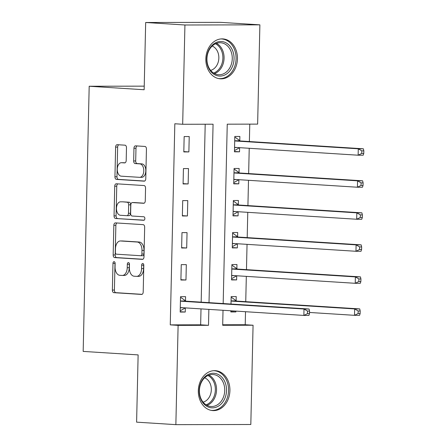 <?xml version="1.0" encoding="UTF-8"?>
<svg xmlns="http://www.w3.org/2000/svg" width="447" height="447" viewBox="0 0 447 447"><rect width="100%" height="100%" fill="white"/><g stroke="black" fill="none" stroke-linecap="round" stroke-linejoin="round"><path stroke-width="0.67" d="M114.097 261.651A1.76 1.078 -90.1 0 0 114.052 261.651A1.76 1.078 -90.1 0 0 112.979 263.344L112.37 290.064A2.514 1.542 -90.1 0 0 113.856 292.673L141.598 294.439A2.514 1.542 -90.1 0 0 141.66 294.444A2.514 1.542 -90.1 0 0 143.196 292.025L143.805 265.306A1.76 1.078 -90.1 0 0 142.766 263.479A1.76 1.078 -90.1 0 0 142.722 263.473A1.76 1.078 -90.1 0 0 141.649 265.166L141.57 268.625A8.052 4.934 -90.1 0 1 136.653 276.363A8.052 4.934 -90.1 0 1 136.452 276.358L134.139 276.212A8.052 4.934 -90.1 0 1 129.39 267.848L129.468 264.395A1.76 1.078 -90.1 0 0 128.429 262.562A1.76 1.078 -90.1 0 0 128.39 262.562A1.76 1.078 -90.1 0 0 127.311 264.255L127.233 267.714A8.052 4.934 -90.1 0 1 122.316 275.453A8.052 4.934 -90.1 0 1 122.12 275.447L119.807 275.302A8.052 4.934 -90.1 0 1 115.058 266.937L115.136 263.479A1.76 1.078 -90.1 0 0 114.097 261.651M115.069 262.802A1.76 1.078 -90.1 0 0 115.002 263.339L114.398 290.058A2.514 1.542 -90.1 0 0 115.879 292.673L142.096 294.338M143.738 264.624A1.76 1.078 -90.1 0 0 143.671 265.166L143.593 268.619L141.57 268.625M129.401 263.713A1.76 1.078 -90.1 0 0 129.339 264.25L129.261 267.708L127.233 267.714M237.441 58.836A19.998 15.79 -86.4 0 1 220.371 78.823A19.998 15.79 -86.4 0 1 205.838 58.892A19.998 15.79 -86.4 0 1 222.908 38.906A19.998 15.79 -86.4 0 1 237.441 58.836M229.914 390.6A19.998 15.79 -86.4 0 1 212.839 410.592A19.998 15.79 -86.4 0 1 198.312 390.661A19.998 15.79 -86.4 0 1 215.381 370.675A19.998 15.79 -86.4 0 1 229.914 390.6M126.479 147.795A2.514 1.542 -90.1 0 0 124.998 145.18L117.215 144.688A2.514 1.542 -90.1 0 0 117.153 144.683A2.514 1.542 -90.1 0 0 115.617 147.102L114.94 176.777A2.514 1.542 -90.1 0 0 116.427 179.387L144.169 181.152A2.514 1.542 -90.1 0 0 144.23 181.152A2.514 1.542 -90.1 0 0 145.767 178.739L146.443 149.063A2.514 1.542 -90.1 0 0 144.957 146.448L135.553 145.851A2.514 1.542 -90.1 0 0 135.491 145.851A2.514 1.542 -90.1 0 0 133.955 148.27L133.67 160.97A2.514 1.542 -90.1 0 0 135.15 163.58L139.816 163.876A6.733 4.124 -90.1 0 1 143.789 170.732A6.733 4.124 -90.1 0 1 139.676 177.336A6.733 4.124 -90.1 0 1 139.509 177.33L121.243 176.168A6.733 4.124 -90.1 0 1 117.27 169.318A6.733 4.124 -90.1 0 1 121.383 162.708A6.733 4.124 -90.1 0 1 121.55 162.714L124.596 162.909A2.514 1.542 -90.1 0 0 124.657 162.909A2.514 1.542 -90.1 0 0 126.194 160.495L126.479 147.795M222.695 324.773L245.219 324.734L253.069 325.232L250.817 424.505L175.861 424.65L136.603 422.152L138.129 354.901L83.17 351.409L89.188 86.249L144.146 89.746L145.672 22.495L184.929 24.993L259.886 24.848L257.634 124.121L227.249 124.182L223.176 303.547M175.861 424.65L178.113 325.377L208.503 325.315L208.866 309.385M209.017 302.647L213.068 124.205L182.678 124.266L174.827 123.763L170.262 324.874L178.113 325.377M182.678 124.266L184.929 24.993M115.438 222.891A2.514 1.542 -90.1 0 0 115.376 222.891A2.514 1.542 -90.1 0 0 113.84 225.31L113.164 254.98A2.514 1.542 -90.1 0 0 114.65 257.595L142.397 259.361A2.514 1.542 -90.1 0 0 142.459 259.361A2.514 1.542 -90.1 0 0 143.995 256.941L144.666 227.272A2.514 1.542 -90.1 0 0 143.185 224.657L115.438 222.891M114.052 215.879L114.728 186.203A2.514 1.542 -90.1 0 1 116.265 183.79A2.514 1.542 -90.1 0 1 116.326 183.79L144.068 185.555A2.514 1.542 -90.1 0 1 145.554 188.165L145.269 200.865A2.514 1.542 -90.1 0 1 143.733 203.284A2.514 1.542 -90.1 0 1 143.666 203.284L132.418 202.569A2.514 1.542 -90.1 0 0 132.357 202.564A2.514 1.542 -90.1 0 0 130.82 204.983L130.625 213.409A2.514 1.542 -90.1 0 0 132.111 216.018L143.828 216.767A1.76 1.078 -90.1 0 1 144.867 218.561A1.76 1.078 -90.1 0 1 143.789 220.287A1.76 1.078 -90.1 0 1 143.744 220.287L115.538 218.494A2.514 1.542 -90.1 0 1 114.052 215.879L116.08 215.873L116.751 186.203L114.728 186.203M170.262 324.874L200.653 324.818L201.01 308.883M201.167 302.15L205.201 124.221M185.494 300.837L185.589 296.668L180.527 296.679L180.175 312.051L185.242 312.04L185.337 307.888M185.969 280.012L186.315 264.641L181.253 264.652L180.901 280.023L185.969 280.012L180.912 279.693M186.695 247.99L187.042 232.619L181.979 232.63L181.627 248.001L186.695 247.99L181.638 247.672M187.422 215.968L187.768 200.597L182.706 200.602L182.359 215.974L187.422 215.968L182.365 215.644M188.148 183.94L188.494 168.569L183.432 168.58L183.086 183.952L188.148 183.94L183.091 183.622M188.874 151.919L189.226 136.547L184.158 136.559L183.812 151.93L188.874 151.919L183.818 151.594M245.219 324.734L245.515 311.715M245.744 301.664L246.319 276.375M246.47 269.642L247.046 244.353M247.197 237.614L247.772 212.331M247.923 205.592L248.498 180.303M248.649 173.57L249.225 148.281M249.376 141.543L249.772 124.137M230.848 310.782L230.825 311.95L235.887 311.939L235.904 311.101M236.139 300.736L236.234 296.568L231.172 296.579L231.004 304.044M236.871 268.714L236.96 264.546L231.898 264.557L231.552 279.928L236.614 279.917L236.709 275.765M237.597 236.686L237.692 232.524L232.624 232.529L232.278 247.901L237.34 247.895L237.435 243.744M238.324 204.665L238.419 200.496L233.351 200.507L233.004 215.879L238.067 215.867L238.162 211.716M239.05 172.643L239.145 168.474L234.077 168.485L233.731 183.857L238.793 183.846L238.888 179.694M239.776 140.615L239.871 136.452L234.804 136.458L234.457 151.829L239.519 151.824L239.614 147.672M144.23 86.142L89.188 86.249M145.672 22.495L220.628 22.35L259.886 24.848M223.025 310.285L222.684 325.287L253.069 325.232M200.653 324.818L208.503 325.315M235.887 311.939L230.831 311.62M236.614 279.917L231.557 279.593M237.34 247.895L232.284 247.571M238.067 215.867L233.01 215.549M238.793 183.846L233.736 183.521M239.519 151.824L234.463 151.499M185.242 312.04L180.186 311.715M124.143 275.441A8.052 4.934 -90.1 0 0 124.344 275.447A8.052 4.934 -90.1 0 0 129.261 267.708M138.481 276.352A8.052 4.934 -90.1 0 0 138.676 276.363A8.052 4.934 -90.1 0 0 143.593 268.619M116.969 222.992A2.514 1.542 -90.1 0 0 115.868 225.305L115.192 254.98A2.514 1.542 -90.1 0 0 116.678 257.589L142.895 259.26M115.387 252.354A1.76 1.078 -90.1 0 0 116.427 254.181L140.783 255.734A1.76 1.078 -90.1 0 0 140.822 255.734A1.76 1.078 -90.1 0 0 141.9 254.041L141.984 250.393A8.052 4.934 -90.1 0 0 137.235 242.034L120.584 240.972A8.052 4.934 -90.1 0 0 120.388 240.967A8.052 4.934 -90.1 0 0 115.471 248.705L115.387 252.354M140.866 255.729L142.805 255.729A1.76 1.078 -90.1 0 0 142.85 255.729A1.76 1.078 -90.1 0 0 143.923 254.036L141.9 254.041M122.215 240.972A8.052 4.934 -90.1 0 1 122.411 240.967A8.052 4.934 -90.1 0 1 122.612 240.972L139.257 242.028A8.052 4.934 -90.1 0 1 144.007 250.387L143.923 254.036M117.857 183.885A2.514 1.542 -90.1 0 0 116.751 186.203M144.163 203.184L134.441 202.564A2.514 1.542 -90.1 0 0 134.379 202.564A2.514 1.542 -90.1 0 0 134.318 202.564M144.157 220.181L115.538 218.494M120.74 201.826A6.733 4.124 -90.1 0 0 120.573 201.82A6.733 4.124 -90.1 0 0 116.46 208.425A6.733 4.124 -90.1 0 0 120.433 215.275L126.87 215.689A2.514 1.542 -90.1 0 0 126.931 215.689A2.514 1.542 -90.1 0 0 128.468 213.269L128.658 204.843A2.514 1.542 -90.1 0 0 127.177 202.234L122.769 201.82A6.733 4.124 -90.1 0 0 122.601 201.815A6.733 4.124 -90.1 0 0 122.433 201.82M126.993 215.689L128.898 215.683A2.514 1.542 -90.1 0 0 128.959 215.683A2.514 1.542 -90.1 0 0 130.496 213.264L128.468 213.269M122.769 201.82L129.2 202.228A2.514 1.542 -90.1 0 1 130.686 204.843L130.496 213.264M116.08 215.873A2.514 1.542 -90.1 0 0 117.567 218.488M123.243 162.714A6.733 4.124 -90.1 0 1 123.411 162.708A6.733 4.124 -90.1 0 1 123.579 162.714L125.093 162.809M141.537 177.325A6.733 4.124 -90.1 0 0 141.705 177.33A6.733 4.124 -90.1 0 0 145.817 170.726A6.733 4.124 -90.1 0 0 141.844 163.876L139.816 163.876M137.084 145.951A2.514 1.542 -90.1 0 0 135.983 148.264L135.692 160.965A2.514 1.542 -90.1 0 0 137.179 163.58L141.844 163.876M118.74 144.783A2.514 1.542 -90.1 0 0 117.639 147.097L116.969 176.772A2.514 1.542 -90.1 0 0 118.449 179.387L144.666 181.052M231.149 297.573L231.809 297.573L231.149 297.529M309.52 312.464L354.51 315.325L354.655 308.922L359.718 308.911L236.921 301.105A2.565 1.57 89.9 0 1 236.34 300.881L231.809 297.573M358.176 310.972L358.114 313.531L360.142 313.531L360.198 310.967L358.176 310.972L354.655 308.922L231.853 301.11A2.565 1.57 89.9 0 1 231.272 300.892L231.077 300.747M360.142 313.531L359.572 315.319L354.51 315.325L358.114 313.531M359.718 308.911L360.198 310.967M180.504 297.624L181.164 297.668L180.504 297.668M185.309 307.882L180.873 310.481L180.214 310.481M309.492 313.626L309.553 311.067L307.525 311.067L307.469 313.632L309.492 313.626L308.927 315.414L303.865 315.426L181.063 307.614A2.565 1.57 -90.1 0 0 181.001 307.614A2.565 1.57 -90.1 0 0 180.471 307.765L180.27 307.882M307.469 313.632L303.865 315.426L304.01 309.022L309.073 309.011L186.276 301.2A2.565 1.57 -90.1 0 1 185.689 300.976L181.164 297.668M180.432 300.842L180.627 300.987A2.565 1.57 -90.1 0 0 181.208 301.211L304.01 309.022L307.525 311.067M309.553 311.067L309.073 309.011M231.585 278.358L232.244 278.358L236.686 275.765M231.876 265.546L232.535 265.546L231.876 265.507M231.647 275.76L231.848 275.643A2.565 1.57 89.9 0 1 232.373 275.492A2.565 1.57 89.9 0 1 232.434 275.492L355.236 283.303L355.382 276.9L360.45 276.889L237.648 269.077A2.565 1.57 89.9 0 1 237.066 268.854L232.535 265.546M358.902 278.945L358.84 281.509L360.869 281.504L360.925 278.945L358.902 278.945L355.382 276.9L232.58 269.088A2.565 1.57 89.9 0 1 231.999 268.865L231.803 268.725M360.869 281.504L360.304 283.292L355.236 283.303L358.84 281.509M360.45 276.889L360.925 278.945M232.311 246.336L232.971 246.331L237.413 243.738M232.602 233.524L233.261 233.524L232.602 233.479M232.373 243.738L232.574 243.615A2.565 1.57 89.9 0 1 233.099 243.47A2.565 1.57 89.9 0 1 233.161 243.47L355.963 251.281L356.108 244.872L361.176 244.867L238.374 237.055A2.565 1.57 89.9 0 1 237.793 236.832L233.261 233.524M359.628 246.923L359.567 249.487L361.595 249.482L361.651 246.917L359.628 246.923L356.108 244.872L233.306 237.066A2.565 1.57 89.9 0 1 232.725 236.843L232.529 236.698M361.595 249.482L361.031 251.27L355.963 251.281L359.567 249.487M361.176 244.867L361.651 246.917M233.038 214.309L233.697 214.309L238.139 211.716M233.328 201.502L233.988 201.496L233.328 201.457M233.099 211.71L233.3 211.593A2.565 1.57 89.9 0 1 233.826 211.442A2.565 1.57 89.9 0 1 233.887 211.448L356.689 219.253L356.835 212.85L361.902 212.839L239.1 205.033A2.565 1.57 89.9 0 1 238.519 204.81L233.988 201.496M360.355 214.901L360.293 217.46L362.321 217.46L362.377 214.895L360.355 214.901L356.835 212.85L234.032 205.039A2.565 1.57 89.9 0 1 233.451 204.821L233.256 204.676M362.321 217.46L361.757 219.248L356.689 219.253L360.293 217.46M361.902 212.839L362.377 214.895M233.764 182.287L234.429 182.287L238.866 179.694M234.055 169.474L234.72 169.474L234.055 169.435M233.826 179.688L234.027 179.571A2.565 1.57 89.9 0 1 234.552 179.42A2.565 1.57 89.9 0 1 234.619 179.42L357.416 187.232L357.561 180.828L362.629 180.817L239.827 173.006A2.565 1.57 89.9 0 1 239.246 172.782L234.72 169.474M361.081 182.873L361.02 185.438L363.048 185.432L363.104 182.873L361.081 182.873L357.561 180.828L234.764 173.017A2.565 1.57 89.9 0 1 234.178 172.793L233.982 172.654M363.048 185.432L362.483 187.22L357.416 187.232L361.02 185.438M362.629 180.817L363.104 182.873M220.03 375.564A17.304 13.661 -86.4 0 1 224.5 399.177A17.304 13.661 -86.4 0 1 205.676 405.541A17.304 13.661 -86.4 0 1 201.206 381.928A17.304 13.661 -86.4 0 1 220.03 375.564M205.424 404.384A16.025 12.65 93.6 0 0 211.051 406.496A16.025 12.65 93.6 0 0 224.109 395.019A16.025 12.65 93.6 0 0 218.717 376.625A16.025 12.65 93.6 0 0 213.085 374.513A16.025 12.65 93.6 0 0 200.032 385.984A16.025 12.65 93.6 0 0 205.424 404.384M204.659 377.804A12.617 9.963 -86.4 0 1 206.575 378.894A12.617 9.963 -86.4 0 1 211.146 391.796A12.617 9.963 -86.4 0 1 203.111 402.155M210.962 410.324A19.869 15.69 93.6 0 0 211.593 410.385A19.869 15.69 93.6 0 0 227.78 396.154A19.869 15.69 93.6 0 0 221.092 373.34A19.869 15.69 93.6 0 0 214.113 370.725A19.869 15.69 93.6 0 0 213.482 370.697M206.71 58.808A17.304 13.661 -86.4 0 1 220.773 41.493A17.304 13.661 -86.4 0 1 234.055 58.758A17.304 13.661 -86.4 0 1 219.991 76.079A17.304 13.661 -86.4 0 1 206.71 58.808M232.261 58.708A16.025 12.65 93.6 0 0 220.617 42.744A16.025 12.65 93.6 0 0 206.939 58.758A16.025 12.65 93.6 0 0 218.583 74.727A16.025 12.65 93.6 0 0 232.261 58.708M212.185 46.041A12.617 9.963 -86.4 0 1 218.846 58.032A12.617 9.963 -86.4 0 1 210.638 70.391M218.488 78.56A19.869 15.69 93.6 0 0 219.119 78.616A19.869 15.69 93.6 0 0 236.083 58.753A19.869 15.69 93.6 0 0 221.645 38.956A19.869 15.69 93.6 0 0 221.008 38.928M234.491 150.265L235.156 150.259L239.592 147.666M234.781 137.452L235.446 137.452L234.781 137.408M234.552 147.661L234.753 147.544A2.565 1.57 89.9 0 1 235.278 147.398A2.565 1.57 89.9 0 1 235.345 147.398L358.142 155.21L358.287 148.801L363.355 148.795L240.553 140.984A2.565 1.57 89.9 0 1 239.972 140.76L235.446 137.452M361.807 150.851L361.746 153.416L363.774 153.41L363.83 150.846L361.807 150.851L358.287 148.801L235.491 140.995A2.565 1.57 89.9 0 1 234.904 140.771L234.709 140.626M363.774 153.41L363.21 155.198L358.142 155.21L361.746 153.416M363.355 148.795L363.83 150.846M115.002 263.339L112.979 263.344M143.671 265.166L141.649 265.166M129.339 264.25L127.311 264.255M115.879 292.673L113.856 292.673M114.398 290.058L112.37 290.064M116.678 257.589L114.65 257.595M115.192 254.98L113.164 254.98M115.868 225.305L113.84 225.31M144.007 250.387L141.984 250.393M139.257 242.028L137.235 242.034M122.612 240.972L120.584 240.972M134.441 202.564L132.418 202.569M130.686 204.843L128.658 204.843M129.2 202.228L127.177 202.234M123.579 162.714L121.55 162.714M137.179 163.58L135.15 163.58M135.692 160.965L133.67 160.97M135.983 148.264L133.955 148.27M118.449 179.387L116.427 179.387M116.969 176.772L114.94 176.777M117.639 147.097L115.617 147.102M236.921 301.105L231.853 301.11M236.34 300.881L231.272 300.892M180.627 300.987L185.689 300.976M181.208 301.211L186.276 301.2M180.471 307.765L183.304 307.759M234.675 275.637L231.848 275.643M237.648 269.077L232.58 269.088M237.066 268.854L231.999 268.865M235.401 243.609L232.574 243.615M238.374 237.055L233.306 237.066M237.793 236.832L232.725 236.843M236.128 211.587L233.3 211.593M239.1 205.033L234.032 205.039M238.519 204.81L233.451 204.821M236.854 179.565L234.027 179.571M239.827 173.006L234.764 173.017M239.246 172.782L234.178 172.793M208.939 375.111A16.025 12.65 -86.4 0 1 210.531 376.106A16.025 12.65 -86.4 0 1 216.409 391.918A16.025 12.65 -86.4 0 1 207.017 405.373M206.084 404.837A15.5 12.237 93.6 0 0 215.219 391.84A15.5 12.237 93.6 0 0 209.537 376.508A15.5 12.237 93.6 0 0 207.95 375.525M216.471 43.348A16.025 12.65 -86.4 0 1 224.076 58.188A16.025 12.65 -86.4 0 1 214.543 73.604M213.61 73.068A15.5 12.237 93.6 0 0 222.885 58.144A15.5 12.237 93.6 0 0 215.476 43.756M237.586 147.538L234.753 147.544M240.553 140.984L235.491 140.995M239.972 140.76L234.904 140.771M124.344 275.447L122.316 275.453M138.676 276.363L136.653 276.363M142.85 255.729L140.822 255.734M122.411 240.967L120.388 240.967M134.379 202.564L132.357 202.564M122.601 201.815L120.573 201.82M128.959 215.683L126.931 215.689M123.411 162.708L121.383 162.708M141.705 177.33L139.676 177.336M214.113 370.725L213.588 370.692M211.593 410.385L211.068 410.352M219.119 78.616L218.594 78.583M221.645 38.956L221.12 38.923"/></g></svg>
